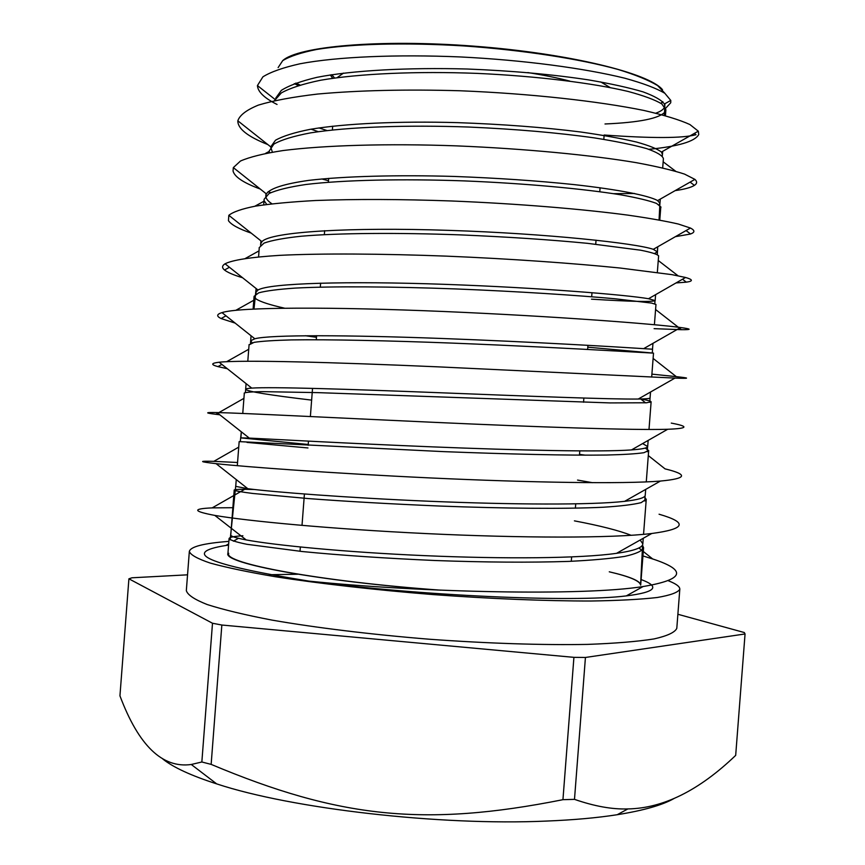 <?xml version="1.0" encoding="UTF-8"?>
<svg xmlns="http://www.w3.org/2000/svg" width="865" height="865" viewBox="0 0 865 865"><rect width="100%" height="100%" fill="white"/><g stroke="black" fill="none" stroke-linecap="round" stroke-linejoin="round"><path stroke-width="1.3" d="M332.701 78.283L330.3 74.92M600.743 81.937L610.139 87.538M569.743 81.094C557.795 77.936 543.815 75.104 527.801 72.574M343.481 73.103L337.123 77.677M299.982 84.997L295.819 83.072M282.585 60.745C297.636 46.353 379.713 38.925 474.15 46.18C568.597 53.327 649.226 73.157 662.514 89.733M662.72 101.67L660.882 103.292M665.639 108.309L670.732 102.762L670.786 100.437L664.861 93.312C656.394 88.273 643.052 83.245 624.822 78.218C584.837 68.335 523.985 60.074 460.223 56.939C396.613 54.268 337.361 56.733 300.166 63.74C283.255 67.535 270.842 71.892 262.917 76.823L257.435 85.57C257.813 91.809 264.344 98.102 277.049 104.449M648.88 149.321C678.441 146.39 695.071 141.449 698.758 134.486L698.315 131.177L689.892 124.538C679.641 119.846 664.298 115.153 643.884 110.45C598.796 101.259 530.688 93.593 460.234 90.771C406.485 89.225 358.986 90.317 317.736 94.036C292.976 96.934 273.189 100.621 258.376 105.108C246.536 109.952 239.692 115.175 237.832 120.808L270.745 146.866L275.481 140.249C282.801 136.119 294.37 132.486 310.189 129.339C344.919 123.479 398.754 121.014 457.585 122.635C502.695 124.236 543.653 127.35 580.469 131.967C602.829 135.156 621.524 138.519 636.554 142.055C649.226 145.579 657.541 148.942 661.498 152.143L662.449 154.5L662.687 151.343M298.284 85.516L294.305 83.635M278.119 67.611L282.704 60.647C289.764 56.322 301.107 52.592 316.731 49.456C351.309 43.78 405.653 42.331 464.289 45.964C523.109 50.084 579.896 58.907 617.988 69.438C635.472 74.801 648.685 80.196 657.627 85.592L664.958 93.377M662.936 101.886L661.141 103.454M694.292 133.448L695.99 134.713C682.734 138.335 652.124 138.432 604.148 135.016M234.21 490.12L230.771 534.905C230.544 536.257 235.691 537.933 246.211 539.933C274.67 545.21 344.648 552.173 424.12 555.622C503.765 559.114 580.848 558.498 616.496 553.33C633.645 550.897 642.414 547.815 642.803 544.063L643.246 538.289M642.803 543.815L640.176 540.019M631.115 535.305C618.908 530.515 600.007 525.704 574.414 520.86M236.253 479.578L235.734 486.368L247.747 488.714C273.254 492.012 346.022 497.732 428.878 501.235C511.637 504.706 591.476 505.149 624.465 501.354C638.067 499.819 644.987 497.797 645.236 495.288L645.69 489.395M308.221 444.469L240.881 437.885L249.358 438.101C270.994 439.085 346.292 443.367 432.132 446.859C518.221 450.341 600.948 452.157 631.147 449.941M631.493 449.908C642.165 449.151 647.561 448.016 647.68 446.524L642.609 443.572M311.638 400.117C270.064 395.175 248.071 391.607 245.649 389.423M246.082 383.617L245.649 389.347C245.66 388.796 247.682 388.374 251.726 388.104C271.642 386.731 347.319 389.12 437.42 392.645C527.564 396.17 610.571 399.414 638.273 399.035C646.155 398.938 650.091 398.56 650.069 397.922L650.523 392.029M252.266 342.756L250.655 340.994L251.055 335.771M250.731 340.713L254.916 338.745C270.377 334.604 348.53 335.014 441.485 338.464C533.802 341.88 620.075 347.114 643.798 348.66L652.513 349.211L652.967 343.329M256.289 293.862L255.835 292.532M254.007 309L256.127 288.521L255.835 292.446L257.975 290.024C269.415 283.039 348.433 280.952 443.994 284.315C540.333 287.71 627.676 294.965 648.577 298.739L655.162 300.555L655.616 294.651M655.162 300.577C652.448 302.09 631.223 301.615 591.498 299.171M260.808 245.044L260.689 244.081L260.592 245.228M260.938 240.87L260.689 244.006L261.965 241.627C270.723 231.744 350.163 227.008 449.13 230.371C547.545 233.572 636.38 243.346 653.324 249.325L657.335 251.856L657.724 246.795L657.313 254.548M657.324 251.92L654.632 253.434M271.967 203.805C267.707 201.026 265.652 198.334 265.825 195.739L265.988 193.598M265.825 195.641L266.366 193.879C270.15 188.332 284.347 183.823 308.946 180.353C344.292 176.211 397.295 174.817 454.039 176.438C497.548 178.06 537.511 180.774 573.938 184.591C619.783 189.684 648.609 195.641 657.53 200.518L659.963 203.307M660.287 199.101L659.952 203.362L659.054 204.735M272.399 152.154L270.734 147.201M662.428 154.673L662.017 155.722M327.024 130.55L318.958 127.923M275.74 98.113L281.33 90.371C288.996 85.494 300.869 81.148 316.936 77.342C352.488 70.357 408.161 67.427 467.024 69.005C512.048 70.779 552.616 74.412 588.741 79.926C610.733 83.678 628.812 87.657 642.965 91.841C654.448 96.058 661.584 100.113 664.385 104.005L664.763 106.038M664.947 103.703L664.763 106.06C664.515 108.741 661.552 111.12 655.886 113.164M227.96 553.286C222.327 563.191 318.709 581.312 438.144 590.06M643.56 547.815L640.684 585.097C640.478 581.031 630.001 576.598 609.274 571.808C629.536 576.544 639.97 580.945 640.576 585.01L642.609 544.864M605.003 123.976C639.538 122.473 659.584 118.408 665.131 111.79M665.845 109.725L661.822 103.941C654.956 99.799 643.657 95.626 627.925 91.409C592.882 83.126 537.241 76.088 477.145 73.384C416.887 71.081 359.083 73.59 320.656 80.229C303.15 83.851 290.045 88.079 281.352 92.901L274.497 100.61M311.065 129.188L318.277 131.685M662.687 167.907L663.401 158.641C662.493 155.538 656.903 152.197 646.631 148.596C633.645 144.942 616.237 141.373 594.428 137.903C558.044 132.756 516.146 129.134 468.711 127.036C406.626 124.841 348.141 126.917 310.751 132.842C293.732 136.043 281.449 139.795 273.881 144.087L269.21 151.018L269.372 152.672M321.802 178.958L328.484 180.742M661.001 207.103L656.567 203.426C649.301 200.691 637.418 197.826 620.929 194.852C584.481 188.927 526.115 183.412 464.083 180.893C402.009 178.687 343.481 179.942 305.95 184.483C289.018 187.002 276.714 190.019 269.058 193.533L264.128 199.253L263.695 204.854M264.366 201.015L266.744 204.443M658.481 255.781C657.27 254.202 651.345 252.353 640.716 250.212L587.454 243.325C550.54 239.746 508.166 236.934 460.321 234.88C397.868 232.609 338.734 232.966 301.139 236.232C284.077 238.059 271.718 240.351 264.052 243.097L259.176 247.682L259.219 248.471M655.94 304.448L651.583 303.085L615.188 298.782C577.842 295.343 518.438 291.429 455.412 288.921C392.299 286.575 332.895 286.11 295.333 288.088C278.314 289.256 266.106 290.835 258.7 292.835L254.148 296.273L256.105 298.966C260.43 301.809 269.891 304.88 284.488 308.167M587.8 347.189L653.389 353.115L611.966 350.801C574.101 348.649 515.107 345.589 451.984 343.091C388.699 340.669 329.262 339.329 291.386 339.913C274.227 340.356 261.792 341.167 254.083 342.345L249.055 344.875M645.604 402.852L640.77 399.035C647.474 400.181 650.869 401.09 650.956 401.771L646.587 402.776L609.976 402.917L317.596 392.624L262.592 391.64C251.477 391.791 245.325 392.288 244.157 393.121L244.298 393.37M645.247 448.07L648.599 450.514L643.928 452.698C636.197 453.844 623.687 454.622 606.43 455.033C568.413 455.574 507.842 454.114 443.604 451.627L239.162 441.615M247.012 442.404L307.962 447.951M577.55 480.075L592.503 482.692M644.382 496.672L646.101 499.256L641.16 502.641C633.353 504.587 620.756 506.122 603.348 507.236C564.704 509.085 504.036 508.512 439.507 506.036C390.169 503.938 346.357 501.44 308.07 498.554L252.785 493.461C241.649 492.044 235.431 490.931 234.123 490.109C234.188 489.547 237.713 489.276 244.698 489.309L254.191 489.482M642.479 545.134L643.614 547.826C642.208 551.059 635.862 553.924 624.573 556.411C610.355 558.617 591.606 560.293 568.337 561.417C529.445 562.639 485.006 562.337 435.019 560.509C385.055 558.303 340.821 555.308 302.296 551.535L247.001 544.312C236.091 542.096 230.133 540.171 229.128 538.538C229.474 537.208 234.058 536.278 242.881 535.759M308.978 581.118C207.643 564.726 179.963 552.843 225.927 545.469L228.576 545.123M237.832 120.862C237.724 128.701 247.736 136.594 267.847 144.574M613.523 193.674L634.564 193.49M675.197 190.614C684.626 189.251 691.027 187.5 694.4 185.37C697.158 183.596 697.331 181.596 694.909 179.379L684.539 174.103C673.111 170.34 657.065 166.534 636.38 162.685C591.552 155.095 525.087 148.704 456.515 145.871C388.028 143.385 324.808 145.223 283.017 150.553C263.922 153.483 249.747 156.976 240.481 161.02L233.334 167.605L233.042 171C234.534 176.893 243.595 182.904 260.235 189.024M268.074 191.738L270.81 192.625M675.403 236.664L690.346 234.047C695.028 232.426 695.06 230.425 690.454 228.046L678.333 224.035C665.834 221.137 648.977 218.164 627.763 215.115C582.264 209.06 517.951 203.675 451.314 200.972C400.582 199.166 355.364 199.004 315.66 200.507C291.57 201.837 271.524 203.708 255.532 206.119C242.049 208.8 233.15 211.86 228.825 215.309L228.457 220.683C231.16 224.695 238.74 228.836 251.174 233.107M676.03 282.942L686.302 282.163C693.298 281.179 693.049 279.611 685.556 277.481L671.943 274.648L620.064 268.02C574.036 263.36 511.02 258.808 446.405 256.137C381.941 253.683 321.315 253.283 279.903 255.337C250.763 257.175 232.49 259.997 225.062 263.793C222.002 265.674 221.786 267.728 224.424 269.945C227.506 272.421 233.561 275.027 242.578 277.741M654.102 328.657L681.393 329.695C691.946 329.781 691.686 329.057 680.593 327.532C655.875 324.051 555.038 316.255 443.486 311.486C332.582 306.805 239.194 306.934 221.991 312.611C216.564 314.276 216.293 316.266 221.159 318.569L235.172 323.11M305.421 335.728L316.46 337.307M651.907 374.134L676.149 376.632C690.411 378.156 690.021 378.643 674.96 378.091L439.474 366.911C331.641 362.154 241.13 359.808 219.137 362.23C210.963 363.181 210.606 364.652 218.056 366.641L227.311 368.717M671.283 423.104C689.243 426.445 688.053 428.499 667.704 429.267C633.807 430.359 537.425 427.029 434.046 422.336C330.549 417.633 242.427 413.081 216.985 412.562C204.983 412.324 204.605 412.897 215.85 414.303L219.807 414.789M579.539 454.385L585.313 455.174M648.296 455.574L665.055 468.873C688.464 474.539 686.907 478.594 660.417 481.059C623.535 484.141 529.877 482.584 430.748 477.956C331.868 473.306 244.492 466.841 216.077 463.651C198.993 461.672 198.193 460.904 213.655 461.348L237.561 462.494M659.065 514.221C688.118 522.59 685.686 529.012 651.767 533.489C611.955 538.354 520.968 538.138 425.829 533.564C330.992 529.034 247.228 521.011 214.823 515.41C192.971 511.291 192.062 508.782 212.087 507.885L232.858 507.701M642.933 555.935L652.88 559.017C687.47 570.435 684.204 579.604 643.095 586.535C583.648 596.158 420.26 592.568 309 581.118C419.266 595.726 573.409 602.656 626.303 595.899C655.659 592.222 660.59 586.773 641.106 579.539M228.868 541.382C203.729 543.285 190.549 546.637 189.338 551.448C190.57 554.941 197.577 558.822 210.336 563.104C226.511 567.559 248.179 572.089 275.34 576.728C319.509 583.605 374.621 589.887 432.716 594.558C490.833 598.829 546.258 601.056 590.957 601.013C618.507 600.591 640.608 599.413 657.281 597.499C670.548 595.217 678.063 592.449 679.814 589.195C679.89 586.589 676.138 583.81 668.548 580.848M228.76 553.319C222.694 563.191 320.731 581.615 440.815 590.179M201.848 761.989L191.273 764.487C162.425 768.553 138.649 745.662 119.943 695.828L128.907 578.815L212.498 623.243L201.848 761.989L211.147 764.379L221.84 625.027L573.917 657.346L562.942 799.682C424.218 827.318 338.539 817.89 211.147 764.379M735.683 755.383C699.082 790.491 663.141 808.332 627.86 808.926C612.225 809.467 594.439 806.277 574.49 799.357L585.432 657.465L745.057 633.959L735.683 755.383M745.057 633.959L744.289 632.531L677.879 614.269M187.543 574.825L131.977 577.788L128.907 578.815M162.879 759.081C173.324 767.417 191.262 775.689 216.683 783.885C291.462 808.688 439.777 825.902 546.464 821.069C573.473 819.977 597.066 817.857 617.232 814.711C643.646 810.483 662.655 805.045 674.246 798.395M574.49 799.357L562.942 799.682M573.917 657.346L585.432 657.465M212.498 623.243L221.84 625.027M297.83 574.241L269.35 574.717M189.338 551.448L186.332 590.6C187.51 594.85 194.452 599.499 207.157 604.527C223.278 609.706 244.903 614.896 272.01 620.108C316.114 627.774 371.193 634.51 429.278 639.224C487.395 643.452 542.863 645.225 587.616 644.393C615.199 643.387 637.364 641.56 654.081 638.921C667.412 635.894 674.981 632.358 676.798 628.336L679.814 589.195M334.582 78.012L331.771 74.693M571.289 561.298L571.624 556.941M575.387 508.177L575.722 503.873M579.474 455.163L579.799 450.914M583.551 402.247L583.875 398.051M587.627 349.449L587.941 345.319M591.682 296.76L591.995 292.684M595.736 244.179L596.039 240.189M599.78 191.706L600.083 187.748M603.813 139.351L604.116 135.47M300.014 551.308L300.35 547.004M302.015 525.39L304.415 494.012M308.167 445.302L308.481 441.128M310.373 416.541L312.535 388.363M316.276 339.74L316.579 335.674M320.31 287.126L320.623 283.158M324.343 234.61L324.645 230.685M328.376 182.223L328.668 178.363M332.387 129.945L332.679 126.171M643.549 534.343L646.252 499.278M237.313 465.705L239.162 441.604M646.274 481.902L648.685 450.524M240.881 437.885L241.346 431.83M242.762 413.448L244.319 393.143M647.68 446.524L648.155 440.415M648.999 429.483L651.129 401.782M247.801 361.235L249.088 344.562M651.68 377.086L653.518 353.125M253.11 309.043L254.094 296.273M654.405 324.721L655.973 304.448M258.57 256.905L259.273 247.682M657.335 272.41L658.622 255.791M659.779 220.11L660.784 207.092M269.123 152.716L269.253 151.018M665.445 115.65L665.899 109.736M227.949 553.286L229.084 538.538M663.163 161.82L675.662 171.238M690.108 182.126L694.411 185.359M269.21 151.407L265.544 153.386M686.064 230.566L690.454 233.918M263.976 201.231L254.807 206.248M658.254 260.506L678.019 275.762M682.517 279.233L686.313 282.163M259.035 250.861L245.292 258.484M229.441 267.274L224.597 269.956M655.584 309.519L678.311 327.229M679.49 328.159L681.425 329.662M253.78 300.263L235.875 310.286M226.003 315.812L221.137 318.536M653.118 358.434L676.192 376.567M248.72 349.265L226.684 361.689M221.873 364.403L218.023 366.565M243.919 398.354L218.867 412.605M217.807 413.2L215.872 414.303M238.74 447.129L213.731 461.402M244.698 489.309L212.109 507.928M638.911 547.978L642.079 550.508M643.279 551.459L652.826 559.071M238.448 538.3L233.42 541.176M228.674 543.901L225.927 545.469M670.775 100.416L664.396 104.005M257.435 85.57L274.994 99.399M698.315 131.177L661.444 152.045M694.909 179.379L657.768 200.529M233.334 167.605L266.323 193.868M690.454 228.046L653.313 249.315M228.825 215.309L261.879 241.616M685.556 277.481L648.577 298.685M225.062 263.793L257.975 289.991M680.593 327.532L643.765 348.595M221.991 312.611L254.775 338.734M674.96 378.091L638.262 399.025M219.137 362.23L251.715 388.082M667.704 429.267L631.418 449.962M216.985 412.562L249.271 438.09M660.417 481.059L624.552 501.376M216.077 463.651L247.79 488.682M651.767 533.489L616.529 553.341M214.823 515.41L246.179 539.911M643.095 586.535L626.303 595.899M617.232 814.711L627.86 808.926M216.683 783.885L191.273 764.487M260.776 243.519L260.711 244.081M250.709 340.972L250.461 343.362M245.725 389.174L245.379 392.472M241.313 431.797L240.308 441.593M235.875 484.497L230.155 539.825M664.839 106.038L664.363 115.348M662.417 153.894L662.309 156.014M659.93 202.961L659.065 219.97M655 300.317L654.816 303.82M652.513 349.211L652.318 353.104M650.048 397.986L649.82 402.366M647.571 446.848L647.323 451.735M645.085 495.818L644.825 501.008"/></g></svg>
